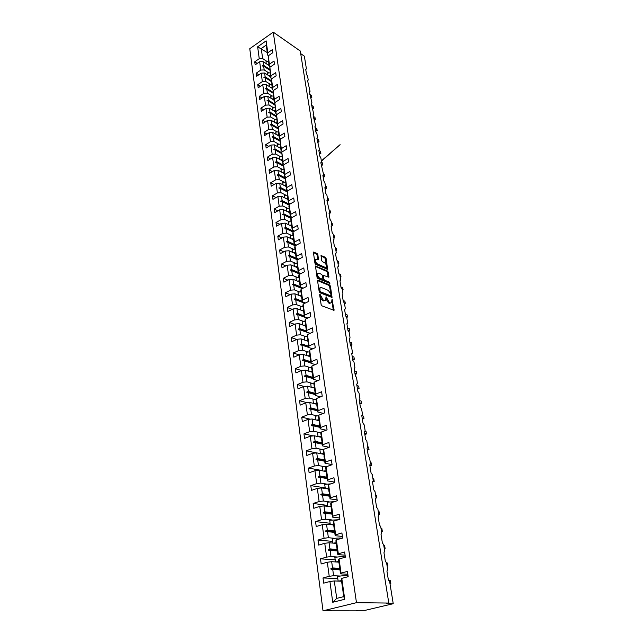 <?xml version="1.0" encoding="UTF-8"?>
<svg xmlns="http://www.w3.org/2000/svg" width="643" height="643" viewBox="0 0 643 643"><rect width="100%" height="100%" fill="white"/><g stroke="black" fill="none" stroke-linecap="round" stroke-linejoin="round"><path stroke-width="0.96" d="M320.005 294.237L319.643 294.703L321.138 304.653L321.934 305.851L334.038 310.328L332.037 299.116L331.635 302.66L330.301 302.974L329.337 302.588L326.065 296.696L325.647 300.249L323.3 300.177L320.005 294.237M317.867 254.66L317.095 253.479L313.39 252.08L314.909 263.164L315.697 264.353L327.649 269.353L326.081 258.398L325.318 257.232L321.034 255.552L321.653 260.544L322.424 261.717L324.345 262.577C326.057 263.879 326.684 265.39 326.218 267.11L325.085 267.335L317.497 263.976C315.761 262.666 315.126 261.146 315.6 259.402L318.478 259.668L317.867 254.66L317.079 255.062L316.308 253.881L313.31 252.522M356.471 602.676L273.259 32.15L249.765 48.699L323.019 610.818L356.471 602.676L388.806 603.062L386.411 603.632L393.235 603.705L389.65 581.618L388.348 579.769L386.949 571.153L387.665 569.425L386.628 563.027L385.334 561.186L383.967 552.715L384.683 551.043L383.662 544.75L382.376 542.909L381.026 534.582L381.749 532.959L380.744 526.77L379.466 524.937L378.14 516.747L378.864 515.18L377.875 509.095L376.605 507.271L375.303 499.209L376.026 497.69L375.054 491.702L373.792 489.886L372.514 481.953L373.229 480.49L372.273 474.598L371.027 472.782L369.765 464.977L370.481 463.563L369.54 457.768L368.302 455.951L367.057 448.275L367.78 446.901L366.856 441.202L365.626 439.394L364.404 431.847M273.259 32.15L300.273 51.014L388.806 603.062M318.06 280.075L317.546 280.718L319.177 291.609L319.973 292.806L332.029 297.452L330.422 286.143L329.65 284.97L318.06 280.075L317.554 280.324M317.023 277.278L315.488 266.017L327.472 271L328.235 272.166L328.87 277.221L323.381 275.389L323.767 278.958L324.554 280.139L329.393 282.205L329.883 283.41L317.819 278.475L317.023 277.278M267.295 52.589L257.642 46.818L266.122 40.871L267.793 52.782L272.391 49.607L272.833 52.67L268.227 55.837L268.742 61.945M257.232 63.408L254.749 61.8L255.15 64.847L259.659 61.736L260.785 70.071L264.193 69.918L268.774 72.884M269.12 65.57L263.051 61.599L259.659 61.736M364.396 431.839L365.12 430.513L364.211 424.902L362.982 423.102L361.784 415.667L362.499 414.381L361.599 408.852L360.385 407.059L359.204 399.737L359.919 398.499L359.035 393.058L357.829 391.265L356.664 384.064L357.243 383.887L357.387 382.866L356.511 377.505L355.314 375.721L354.164 368.632L354.888 367.466L354.028 362.194L352.838 360.418L351.705 353.433L352.292 353.264L352.42 352.308L351.584 347.116L350.395 345.339L349.286 338.459L349.872 338.306L350.001 337.382L349.173 332.262L347.992 330.494L346.899 323.718L347.493 323.574L347.614 322.673L346.794 317.634L345.629 315.874L344.544 309.195L345.146 309.058L345.259 308.19L344.455 303.223L343.298 301.471L342.229 294.888L342.832 294.759L342.944 293.915L342.148 289.029L340.999 287.276L339.946 280.798L340.557 280.669L340.661 279.858L339.882 275.035L338.732 273.291L337.704 266.909L338.314 266.789L338.411 266.001L337.639 261.251L336.506 259.507L335.485 253.221L336.096 253.109L336.201 252.345L335.437 247.668L334.304 245.931L333.299 239.726L333.918 239.63L334.014 238.883L333.267 234.269L332.142 232.541L331.153 226.432L331.764 226.344L331.86 225.621L331.121 221.071L330.004 219.351L329.031 213.323L329.65 213.243L329.738 212.544L326.933 200.399L327.56 200.327L327.641 199.643L326.925 195.223L325.824 193.511L324.876 187.66L325.583 186.936L324.868 182.572L323.775 180.868L322.842 175.089L323.469 175.041L323.542 174.398L320.833 162.703L321.54 162.028L320.849 157.792L319.764 156.096L318.856 150.478L319.555 149.835L316.903 138.422L317.602 137.811L316.935 133.68L315.866 132L314.982 126.534L315.681 125.94L313.077 114.8L313.776 114.237L311.204 103.226L311.903 102.687L309.355 91.804L310.055 91.282L307.531 80.536L308.23 80.037L307.603 76.179L306.558 74.524L305.73 69.412L306.422 68.938L304.356 56.166L300.683 53.618M268.227 55.837L269.401 64.196L274.031 61.037L274.481 64.139L269.843 67.29L270.357 73.431M258.808 74.781L256.252 73.157L256.661 76.244L261.203 73.157L262.344 81.597L265.776 81.444L270.39 84.362M270.719 76.927L264.619 73.005L261.203 73.157M269.843 67.29L271.033 75.761L275.702 72.627L276.152 75.778L271.475 78.904L271.997 85.069M260.407 86.315L257.771 84.667L258.189 87.794L262.77 84.731L263.927 93.291L267.375 93.131L272.021 96.008M272.335 88.437L266.202 84.579L262.77 84.731M271.475 78.904L272.68 87.496L277.39 84.386L277.848 87.577L273.13 90.679L273.661 96.876M262.031 98.001L259.314 96.337L259.74 99.512L264.353 96.466L265.527 105.147L269.007 104.978L273.669 107.807M273.974 100.107L267.809 96.305L264.353 96.466M273.13 90.679L274.36 99.392L279.102 96.297L279.568 99.536L274.81 102.623L275.341 108.844M263.678 109.849L260.881 108.169L261.307 111.384L265.961 108.362L267.15 117.163L270.655 116.986L275.349 119.775M275.638 111.93L269.441 108.193L265.961 108.362M274.81 102.623L276.056 111.456L280.838 108.386L281.312 111.665L276.514 114.727L277.053 120.98M265.358 121.857L262.473 120.169L262.899 123.424L267.592 120.426L268.798 129.347L272.319 129.163L277.053 131.911M277.318 123.922L271.097 120.249L267.592 120.426M276.514 114.727L277.776 123.689L282.607 120.643L283.081 123.97L278.25 127.009L278.789 133.294M267.062 134.033L264.08 132.329L264.514 135.633L269.248 132.659L270.47 141.709L274.014 141.516L278.773 144.217M279.03 136.083L272.777 132.474L269.248 132.659M278.25 127.009L279.528 136.091L284.391 133.077L284.881 136.453L280.002 139.467L280.549 145.776M268.79 146.387L265.712 144.667L266.154 148.019L270.928 145.069L272.166 154.248L275.734 154.047L280.525 156.691M280.758 148.412L274.481 144.868L270.928 145.069M280.002 139.467L281.296 148.678L286.207 145.688L286.698 149.112L281.779 152.102L282.333 158.435M270.55 158.909L267.359 157.173L267.809 160.573L272.624 157.656L273.886 166.963L277.479 166.746L282.301 169.35M282.518 160.919L276.201 157.447L272.624 157.656M281.779 152.102L283.097 161.449L288.048 158.483L288.546 161.956L283.579 164.913L284.142 171.287M272.343 171.617L269.039 169.865L269.497 173.313L274.352 170.419L275.63 179.863L279.247 179.638L284.102 182.186M284.302 173.594L277.953 170.202L274.352 170.419M283.579 164.913L284.921 174.398L289.913 171.464L290.419 174.992L285.412 177.918L285.974 184.316M274.167 184.501L270.743 182.733L271.209 186.229L276.104 183.368L277.398 192.948L281.039 192.715L285.926 195.207M286.111 186.462L279.729 183.142L276.104 183.368M285.412 177.918L286.77 187.539L291.809 184.637L292.324 188.214L287.268 191.116L287.839 197.546M276.024 197.57L272.471 195.793L272.937 199.338L277.88 196.509L279.191 206.226L282.864 205.985L287.783 208.42M287.943 199.515L281.53 196.268L277.88 196.509M287.268 191.116L288.643 200.881L293.73 198.004L294.253 201.637L289.157 204.506L288.916 206.467L289.728 210.96M277.913 210.832L274.223 209.039L274.698 212.64L279.681 209.835L281.015 219.705L284.712 219.456L289.663 221.827M289.8 212.753L283.362 209.594L279.681 209.835M289.157 204.506L290.548 214.416L295.684 211.571L296.214 215.252L291.07 218.09L290.821 220.027L291.649 224.584M279.834 224.286L276 222.486L276.482 226.135L281.513 223.362L282.864 233.377L286.585 233.12L291.576 235.434M291.689 226.191L285.211 223.113L281.513 223.362M291.07 218.09L292.485 228.152L297.661 225.339L298.199 229.085L293.015 231.882L292.758 233.779L293.602 238.408M281.795 237.942L277.808 236.126L278.298 239.839L283.37 237.098L284.745 247.258L288.49 246.992L293.513 249.235M293.602 239.823L287.099 236.833L283.37 237.098M293.015 231.882L294.446 242.098L299.67 239.317L300.217 243.118L294.984 245.891L294.719 247.748L295.579 252.442M283.796 251.799L279.641 249.974L280.131 253.736L285.251 251.035L286.641 261.347L290.419 261.066L295.483 263.252M295.547 253.655L289.004 250.762L285.251 251.035M294.984 245.891L296.439 256.252L301.712 253.511L302.266 257.369L296.986 260.102L297.363 266.596M285.838 265.864L281.497 264.032L282.004 267.85L287.164 265.181L288.578 275.654L292.38 275.365L297.484 277.479M297.524 267.705L290.949 264.892L287.164 265.181M296.986 260.102L298.465 270.631L303.785 267.93L304.348 271.844L299.019 274.537L298.73 276.313L299.614 281.144M287.919 280.147L283.386 278.298L283.893 282.173L289.109 279.544L290.54 290.178L294.373 289.872L299.517 291.922M299.574 281.98L292.919 279.247L289.109 279.544M299.019 274.537L300.522 285.227L305.891 282.566L306.462 286.545L301.077 289.197L300.787 290.933L301.68 295.836M290.049 294.639L285.299 292.782L285.822 296.72L291.078 294.132L292.533 304.927L296.399 304.613L301.583 306.582M301.655 296.471L294.92 293.819L291.078 294.132M301.077 289.197L302.604 300.048L308.029 297.428L308.608 301.471L303.174 304.083L302.869 305.779L303.777 310.746M292.227 309.347L287.244 307.491L287.775 311.493L293.079 308.937L294.558 319.909L298.448 319.579L303.681 321.476M303.769 311.188L296.945 308.616L293.079 308.937M303.174 304.083L304.726 315.11L310.199 312.53L310.786 316.629L305.304 319.201L304.991 320.849L305.907 325.897M294.454 324.289L289.221 322.432L289.76 326.491L295.113 323.984L296.616 335.124L300.538 334.778L305.811 336.602M305.923 326.122L299.011 323.646L295.113 323.984M305.304 319.201L306.88 330.406L312.402 327.866L313.004 332.037L307.467 334.561L307.137 336.168L307.852 341.208L301.101 338.917L297.179 339.255L298.706 350.58L302.652 350.218L307.981 351.962M296.736 339.464L291.223 337.599L291.769 341.722L297.179 339.255M307.467 334.561L309.066 345.942L314.644 343.45L315.255 347.686L309.661 350.17L309.323 351.721L310.272 356.921M299.075 354.864L293.264 353.007L293.819 357.203L299.276 354.775L300.828 366.277L304.806 365.907L310.183 367.563M310.014 356.6L303.231 354.422L299.276 354.775M309.661 350.17L311.292 361.736L316.919 359.284L317.546 363.592L311.895 366.028L311.55 367.531L312.506 372.803M301.551 370.537L295.338 368.664L295.901 372.924L301.406 370.545L302.99 382.231L306.992 381.846L312.426 383.421M312.209 372.241L305.393 370.175L301.406 370.545M311.895 366.028L313.551 377.779L319.233 375.383L319.868 379.756L314.162 382.143L313.808 383.59L314.773 388.951M304.292 386.499L297.436 384.57L298.006 388.894L303.576 386.572L305.176 398.443L309.219 398.049L314.708 399.528M314.443 388.123L307.587 386.186L303.576 386.572M314.162 382.143L315.85 394.087L321.588 391.74L322.231 396.192L316.469 398.523L316.099 399.922L317.079 405.355M307.145 402.719L299.574 400.734L300.16 405.122L305.771 402.856L307.402 414.92L311.477 414.51L317.031 415.892M316.71 404.27L309.822 402.454L305.771 402.856M316.469 398.523L318.181 410.66L323.984 408.369L324.635 412.894L318.815 415.169L318.43 416.511L319.426 422.033M310.119 419.188L301.752 417.154L302.339 421.623L308.013 419.405L309.669 431.67L313.776 431.244L319.394 432.53M319.016 420.675L312.088 418.987L308.013 419.405M318.815 415.169L320.552 427.515L326.411 425.272L327.07 429.878L321.195 432.096L320.801 433.382L321.813 438.992M313.245 435.914L303.954 433.848L304.557 438.389L310.288 436.219L311.976 448.693L316.107 448.251L321.797 449.433M321.355 437.344L314.395 435.793L310.288 436.219M321.195 432.096L322.963 444.643L328.886 442.464L329.554 447.142L323.622 449.304L323.212 450.534L324.233 456.233M316.533 452.905L306.197 450.815L306.807 455.437L312.594 453.323L314.314 466.006L318.478 465.548L324.257 466.625M323.734 454.296L316.742 452.881L312.594 453.323M323.622 449.304L325.414 462.068L331.394 459.946L332.085 464.704L326.081 466.81L325.655 467.967L326.7 473.762M322.802 470.66L308.479 468.072L309.106 472.766L314.949 470.716L316.694 483.608L320.897 483.134L326.757 484.099M326.162 471.528L319.129 470.258L314.949 470.716M326.081 466.81L327.914 479.791L333.958 477.733L334.649 482.571L328.589 484.613L328.147 485.706L328.975 491.557M325.197 487.9L310.802 485.618L311.437 490.384L317.337 488.399L319.113 501.516L323.349 501.026L329.32 501.87M328.621 489.042L321.548 487.924L317.337 488.399M328.589 484.613L330.446 497.811L336.554 495.817L337.262 500.744L331.137 502.722L330.687 503.742L332.568 517.125L333.026 516.152L339.199 514.223L339.922 519.231L333.733 521.135L333.267 522.1L335.18 535.715L335.654 534.807L341.891 532.951L342.631 538.046L336.369 539.887L335.887 540.771L337.832 554.62L338.331 553.792L344.632 552.007L345.379 557.192L339.054 558.96L338.556 559.772L340.541 573.869L347.831 574.231M327.633 505.438L313.165 503.453L313.8 508.308L319.772 506.387L321.572 519.721L325.848 519.222L331.933 519.946M331.121 506.861L324.016 505.896L319.772 506.387M330.108 523.265L315.56 521.602L316.211 526.537L322.247 524.68L324.08 538.247L328.388 537.733L334.609 538.32M333.669 524.977L326.523 524.174L322.247 524.68M332.624 541.39L318.004 540.056L318.671 545.087L324.763 543.295L326.628 557.103L330.968 556.565L337.366 557.015M336.257 543.407L329.079 542.764L324.763 543.295M335.188 559.828L320.487 558.839L321.162 563.951L327.319 562.231L329.224 576.289L323.011 577.953L323.702 583.153L329.923 581.505L332.736 602.266L336.707 598.392L343.74 596.632L344.736 599.292L332.736 602.266M338.893 562.159L331.675 561.693L327.319 562.231M339.054 558.96L341.047 573.114L347.429 571.402L348.184 576.691L341.787 578.379L341.272 579.11L343.74 596.632M341.57 581.232L334.312 580.942L329.923 581.505M393.235 603.705L365.248 610.32L358.304 610.303L356.005 610.85L323.019 610.818M266.122 40.871L266.242 45.066L261.259 48.546L262.633 58.553L267.191 61.551M262.633 58.553L259.25 58.69L254.749 61.8M267.793 52.782L267.649 55.089L268.493 55.652M256.252 73.157L260.785 70.071M269.401 64.196L269.248 66.478L270.156 67.073M257.771 84.667L262.344 81.597M271.033 75.761L270.872 78.028L271.852 78.655M259.314 96.337L263.927 93.291M272.68 87.496L272.519 89.739L273.564 90.398M260.881 108.169L265.527 105.147M274.36 99.392L274.183 101.61L275.308 102.301M262.473 120.169L267.15 117.163M276.056 111.456L275.879 113.642L277.085 114.366M264.08 132.329L268.798 129.347M277.776 123.689L277.591 125.851L278.885 126.607M265.712 144.667L270.47 141.709M279.528 136.091L279.327 138.229L280.718 139.025M267.359 157.173L272.166 154.248M281.296 148.678L281.095 150.783L282.574 151.611M269.039 169.865L273.886 166.963M283.097 161.449L282.888 163.523L284.471 164.383M270.743 182.733L275.63 179.863M284.921 174.398L284.696 176.439L286.392 177.347M272.471 195.793L277.398 192.948M286.77 187.539L286.545 189.548L288.353 190.489M274.223 209.039L279.191 206.226M288.643 200.881L288.41 202.858L290.355 203.831M276 222.486L281.015 219.705M290.548 214.416L290.306 216.353L292.388 217.366M277.808 236.126L282.864 233.377M292.485 228.152L292.235 230.057L294.454 231.102M279.641 249.974L284.745 247.258M294.446 242.098L294.189 243.962L296.568 245.047M281.497 264.032L286.641 261.347M296.439 256.252L296.174 258.084L298.722 259.201M283.386 278.298L288.578 275.654M298.465 270.631L298.183 272.423L300.924 273.572M285.299 292.782L290.54 290.178M300.522 285.227L300.233 286.979L303.166 288.168M287.244 307.491L292.533 304.927M302.604 300.048L302.306 301.76L305.465 302.982M289.221 322.432L294.558 319.909M304.726 315.11L304.412 316.766L307.82 318.028M291.223 337.599L296.616 335.124M306.88 330.406L306.558 332.021L310.223 333.307M293.264 353.007L298.706 350.58M309.066 345.942L308.736 347.509L312.691 348.827M295.338 368.664L300.828 366.277M311.292 361.736L310.947 363.247L315.223 364.589M297.436 384.57L302.99 382.231M313.551 377.779L313.189 379.241L317.835 380.608M299.574 400.734L305.176 398.443M315.85 394.087L315.48 395.493L320.519 396.884M301.752 417.154L307.402 414.92M318.181 410.66L317.795 412.018L323.3 413.417M303.954 433.848L309.669 431.67M320.552 427.515L320.158 428.809L326.17 430.215M306.197 450.815L311.976 448.693M322.963 444.643L322.553 445.888L329.16 447.287M308.479 468.072L314.314 466.006M326.122 471.263L325.479 471.142M325.414 462.068L324.996 463.249L332.069 464.592M310.802 485.618L316.694 483.608M327.914 479.791L327.48 480.9L334.585 482.097M313.165 503.453L319.113 501.516M330.446 497.811L329.996 498.855L337.141 499.9M315.56 521.602L321.572 519.721M339.745 518.009L332.568 517.125M318.004 540.056L324.08 538.247M342.397 536.423L335.18 535.715M320.487 558.839L326.628 557.103M345.09 555.166L337.832 554.62M257.642 46.818L259.25 58.69M331.137 502.722L333.026 516.152M333.733 521.135L335.654 534.807M336.369 539.887L338.331 553.792M341.787 578.379L344.736 599.292M268.597 61.849L269.248 66.478M269.763 70.151L263.678 66.197L264.193 69.918M263.051 61.599L263.558 65.297L262.336 65.988L263.678 66.197M269.706 69.299L263.558 65.297M270.213 73.334L270.872 78.028M271.37 81.565L265.254 77.666L265.776 81.444M264.619 73.005L265.133 76.758L263.903 77.457L265.254 77.666M271.346 80.729L265.133 76.758M271.852 84.98L272.519 89.739M272.994 93.139L266.853 89.305L267.375 93.131M266.202 84.579L266.724 88.38L265.438 88.718L266.853 89.305M273.01 92.311L266.724 88.38M273.508 96.78L274.183 101.61M274.641 104.873L268.469 101.096L269.007 104.978M267.809 96.305L268.34 100.163L267.046 100.501L268.469 101.096M274.698 104.053L268.34 100.163M275.188 108.747L275.879 113.642M276.345 116.785L270.108 113.047L270.655 116.986M269.441 108.193L269.98 112.107L268.678 112.453L270.108 113.047M276.418 115.965L269.98 112.107M276.892 120.884L277.591 125.851M278.081 128.865L271.772 125.176L272.319 129.163M271.097 120.249L271.643 124.212L270.381 124.959L271.772 125.176M278.154 128.029L271.643 124.212M278.628 133.197L279.327 138.229M279.85 141.122L273.46 137.473L274.014 141.516M272.777 132.474L273.331 136.493L272.005 136.855L273.46 137.473M279.922 140.27L273.331 136.493M280.38 145.68L281.095 150.783M281.634 153.548L275.172 149.94L275.734 154.047M274.481 144.868L275.035 148.951L273.709 149.321L275.172 149.94M281.722 152.688L275.035 148.951M282.156 158.347L282.888 163.523M283.459 166.143L276.908 162.591L277.479 166.746M276.201 157.447L276.771 161.586L275.485 162.374L276.908 162.591M283.547 165.275L276.771 161.586M283.965 171.191L284.696 176.439M285.307 178.931L278.668 175.418L279.247 179.638M277.953 170.202L278.532 174.398L277.237 175.201L278.668 175.418M285.404 178.047L278.532 174.398M285.789 184.219L286.545 189.548M287.18 191.895L280.452 188.431L281.039 192.715M279.729 183.142L280.316 187.402L279.014 188.214L280.452 188.431M287.381 191.051L280.316 187.402M287.654 197.449L288.41 202.858M289.093 205.045L282.269 201.637L282.864 205.985M281.53 196.268L282.124 200.592L280.814 201.42L282.269 201.637M289.519 204.297L282.124 200.592M289.535 210.864L290.306 216.353M291.03 218.395L284.11 215.043L284.712 219.456M283.362 209.594L283.957 213.982L282.582 214.392L284.11 215.043M291.705 217.744L283.957 213.982M291.448 224.487L292.235 230.057M293.007 231.938L285.974 228.643L286.585 233.12M285.211 223.113L285.822 227.566L284.439 227.984L285.974 228.643M293.947 231.384L285.822 227.566M293.393 238.312L294.189 243.962M295.209 245.771L287.863 242.443L288.49 246.992M287.099 236.833L287.718 241.35L286.32 241.776L287.863 242.443M296.238 245.224L287.718 241.35M295.362 252.345L296.174 258.084M297.516 259.828L289.792 256.453L290.419 261.066M289.004 250.762L289.639 255.343L288.233 255.777L289.792 256.453M298.601 259.266L289.639 255.343M297.58 266.692L298.183 272.423M299.879 274.103L291.737 270.679L292.38 275.365M290.949 264.892L291.584 269.554L290.17 269.996L291.737 270.679M298.175 272.327L291.584 269.554M299.397 281.055L300.233 286.979M302.314 288.586L293.722 285.122L294.373 289.872M292.919 279.247L293.562 283.973L292.139 284.431L293.722 285.122M300.185 286.657L293.562 283.973M301.463 295.748L302.306 301.76M304.822 303.295L295.732 299.783L296.399 304.613M294.92 293.819L295.571 298.617L294.14 299.083L294.205 299.558L295.732 299.783M302.226 301.197L295.571 298.617M303.56 310.665L304.412 316.766M307.394 318.221L297.781 314.676L298.448 319.579M296.945 308.616L297.613 313.495L296.174 313.969L296.238 314.451L297.781 314.676M304.3 315.97L297.613 313.495M305.69 325.816L306.558 332.021M310.063 333.379L299.855 329.795L300.538 334.778M299.011 323.646L299.686 328.597L298.231 329.087L298.304 329.57L299.855 329.795M306.414 330.968L299.686 328.597M308.069 341.288L308.736 347.509M308.72 347.413L301.961 345.162L302.652 350.218M301.101 338.917L301.792 343.941L300.329 344.439L300.394 344.937L301.961 345.162M308.552 346.199L301.792 343.941M310.047 356.849L310.947 363.247M310.899 362.901L304.099 360.771L304.806 365.907M303.231 354.422L303.93 359.533L302.459 360.04L302.523 360.538L304.099 360.771M310.722 361.671L303.93 359.533M312.281 372.739L313.189 379.241M313.109 378.639L306.277 376.621L306.992 381.846M305.393 370.175L306.108 375.367L304.621 375.882L304.694 376.396L306.277 376.621M312.932 377.393L306.108 375.367M314.548 388.886L315.48 395.493M315.351 394.633L308.487 392.736L309.219 398.049M307.587 386.186L308.31 391.458L306.815 391.989L306.888 392.511L308.487 392.736M315.174 393.363L308.31 391.458M316.854 405.299L317.795 412.018M317.634 410.877L310.738 409.117L311.477 414.51M309.822 402.454L310.561 407.815L309.05 408.353L309.122 408.884L310.738 409.117M317.457 409.591L310.561 407.815M319.201 421.977L320.158 428.809M319.957 427.386L313.02 425.754L313.776 431.244M312.088 418.987L312.836 424.436L311.316 424.991L311.397 425.529L313.02 425.754M319.772 426.084L312.836 424.436M321.58 438.944L322.553 445.888M322.312 444.176L315.343 442.673L316.107 448.251M314.395 435.793L315.158 441.339L313.623 441.902L313.704 442.448L315.343 442.673M322.127 442.842L315.158 441.339M324 456.184L324.996 463.249M324.715 461.232L317.698 459.882L318.478 465.548M316.742 452.881L317.513 458.515L315.97 459.094L316.051 459.649L317.698 459.882M324.522 459.882L317.513 458.515M326.467 473.722L327.48 480.9M327.15 478.577L320.101 477.371L320.897 483.134M319.129 470.258L319.909 475.981L318.357 476.576L318.438 477.138L320.101 477.371M326.957 477.202L319.909 475.981M329.2 491.565L329.996 498.855M329.626 496.219L322.545 495.158L323.349 501.026M321.548 487.924L322.352 493.752L320.785 494.354L320.865 494.925L322.545 495.158M329.433 494.821L322.352 493.752M332.15 514.151L325.028 513.251L325.848 519.222M324.016 505.896L324.828 511.82L323.252 512.431L323.333 513.018L325.028 513.251M331.949 512.728L324.828 511.82M334.714 532.396L327.552 531.657L328.388 537.733M326.523 524.174L327.351 530.202L325.76 530.829L325.84 531.423L327.552 531.657M334.505 530.949L327.351 530.202M337.318 550.955L330.124 550.384L330.968 556.565M329.079 542.764L329.915 548.897L328.316 549.548L328.396 550.151L330.124 550.384M337.109 549.484L329.915 548.897M339.97 569.835L332.736 569.441L333.596 575.726L340.203 576.032M331.675 561.693L332.527 567.93L330.912 568.589L330.992 569.208L332.736 569.441M339.761 568.34L332.527 567.93M333.596 575.726L329.224 576.289M341.047 573.114L340.541 573.869M337.792 578.587L323.011 577.953M334.312 580.942L336.707 598.392M266.242 45.066L267.649 55.089M339.954 569.698L330.992 569.208M339.866 569.087L330.912 568.589M337.302 550.858L328.396 550.151M337.221 550.255L328.316 549.548M334.706 532.34L325.84 531.423M334.617 531.753L325.76 530.829M332.142 514.135L323.333 513.018M332.061 513.556L323.252 512.431M329.554 495.665L320.785 494.354M327.078 478.079L318.357 476.576M324.651 460.774L315.97 459.094M322.256 443.758L313.623 441.902M319.909 427.016L311.316 424.991M317.594 410.539L309.05 408.353M315.311 394.336L306.815 391.989M313.069 378.381L304.621 375.882M310.866 362.676L302.459 360.04M308.696 347.22L300.329 344.439M306.558 332.005L298.231 329.087M307.531 318.156L296.174 313.969M304.911 303.247L294.14 299.083M302.371 288.554L292.139 284.431M299.911 274.087L290.17 269.996M289.768 256.453L288.233 255.777M287.759 242.427L286.32 241.776M285.789 228.611L284.439 227.984M283.852 215.003L282.582 214.392M281.955 201.597L280.758 200.994M280.091 188.375L278.958 187.796M278.258 175.354L277.181 174.783M276.458 162.518L275.437 161.964M274.682 149.867L273.709 149.321M272.937 137.385L272.005 136.855M271.217 125.088L270.333 124.573M269.53 112.959L268.678 112.453M267.866 100.999L267.046 100.501M266.226 89.2L265.438 88.718M264.611 77.57L263.855 77.088M263.011 66.092L262.288 65.618M319.981 296.945L322.489 300.562L323.3 300.177M324.803 300.683L322.489 300.562M330.791 303.086L328.525 302.974L325.953 298.81M333.323 310.312L331.941 301.334M330.743 293.674L329.626 286.529L328.854 285.355L317.529 280.589M331.322 297.428L331.065 295.74M319.941 290.966L320.495 291.801L331 295.909L330.848 294.189L328.356 290.419L321.387 287.534L319.997 287.839L319.941 290.966L319.137 291.351M319.153 291.448L319.692 292.195L320.495 291.801M330.815 295.997L329.907 296.359L319.692 292.195M320.029 287.799L319.193 288.233L318.912 289.824M315.408 266.451L326.676 271.394L327.472 271M328.163 277.181L327.448 272.56L326.676 271.394M322.842 275.654L322.497 276.12M322.882 278.781L323.75 280.533L328.597 282.59L329.393 282.205M329.103 283.266L328.597 282.59M318.928 273.195L317.755 273.436C317.272 275.212 317.907 276.755 319.659 278.057L322.36 279.207L322.866 278.58L322.408 275.542L321.621 274.36L318.928 273.195M317.722 273.484L316.959 273.838C316.469 275.614 317.103 277.149 318.864 278.451L319.659 278.057M322.529 279.247L321.564 279.601L318.864 278.451M317.771 259.627L317.079 255.062M315.56 259.467L314.805 259.812L314.588 261.034M314.644 261.38L316.702 264.377L317.497 263.976M325.543 267.448L324.297 267.729L316.702 264.377M326.306 265.246L325.302 258.791L324.538 257.626L320.953 256.002M326.941 269.313L326.443 266.138M389.996 583.756L390.807 583.547L390.341 580.693L389.336 580.653M390.341 580.693L390.807 583.547L389.955 583.514M348.08 575.983C346.448 575.445 342.92 575.598 337.495 576.433L338.146 581.095M341.489 580.645L338.25 581.103M341.521 580.862L339.319 581.143M387.126 566.073L387.93 565.856L387.472 563.051L386.62 562.995M387.472 563.051L387.93 565.856L387.078 565.808M345.363 557.095C343.732 556.46 340.227 556.557 334.85 557.385L335.485 561.934M338.805 561.532L335.742 561.95M338.837 561.773L336.819 562.022M384.297 548.672L385.101 548.447L384.651 545.682L383.799 545.61M384.651 545.682L385.101 548.447L384.249 548.375M341.972 538.239C339.825 537.829 336.586 537.974 332.246 538.673L332.865 543.102M336.168 542.748L333.243 543.142M336.201 543.014L334.328 543.239M381.516 531.544L382.312 531.311L381.87 528.594L381.026 528.498M381.87 528.594L382.312 531.311L381.468 531.222M338.242 519.753L329.69 520.275L330.293 524.6M333.572 524.278L330.767 524.648M333.613 524.567L331.852 524.768M378.783 514.689L379.563 514.448L379.129 511.772L378.293 511.659M379.129 511.772L379.563 514.448L378.727 514.336M334.505 501.628L327.183 502.191L327.769 506.403M331.024 506.129L328.316 506.475M331.065 506.443L329.401 506.628M376.059 498.1L376.862 497.851L376.436 495.206L375.6 495.078M376.436 495.206L376.862 497.851L376.026 497.714M330.832 483.857L324.707 484.404L325.278 488.511M328.517 488.286L325.897 488.616M328.557 488.616L326.982 488.784M372.53 482.049L374.202 481.503L373.784 478.906L372.948 478.754M373.784 478.906L374.202 481.503L373.221 481.326M327.247 466.4L322.28 466.922L322.834 470.925M326.049 470.732L323.501 471.046M326.097 471.086L324.586 471.239M369.926 465.974L371.59 465.403L371.172 462.847L370.336 462.679M371.172 462.847L371.59 465.403L369.773 465.042M323.742 449.264L319.892 449.722L320.431 453.628M323.622 453.476L321.146 453.773M323.678 453.854L322.231 453.99M367.362 450.132L369.01 449.553L368.6 447.038L367.772 446.853M368.6 447.038L369.01 449.553L367.201 449.16M321.114 432.369L317.538 432.803L318.068 436.613M321.235 436.501L318.815 436.782M321.291 436.894L319.901 437.023M364.838 434.539L366.47 433.945L366.06 431.461L365.12 431.236M366.06 431.461L366.47 433.945L364.669 433.511M318.647 415.748L315.231 416.166L315.745 419.879M318.888 419.799L316.525 420.072M318.952 420.209L317.602 420.329M362.347 419.172L363.962 418.569L363.568 416.125L361.913 415.683M363.568 416.125L363.962 418.569L362.178 418.095M316.235 399.391L312.956 399.793L313.454 403.41M316.581 403.362L314.266 403.627M316.645 403.796L315.343 403.908M359.895 404.037L361.503 403.418L361.109 401.007L359.324 400.501M361.109 401.007L361.503 403.418L359.718 402.912M313.88 383.292L310.714 383.678L311.204 387.207M314.314 387.199L312.04 387.448M314.371 387.649L313.117 387.753M357.484 389.128L359.067 388.493L358.681 386.121L356.913 385.583M358.681 386.121L359.067 388.493L357.299 387.962M311.566 367.442L308.511 367.82L308.986 371.268M312.072 371.284L309.846 371.525M312.144 371.75L310.915 371.847M355.105 374.427L356.68 373.784L356.294 371.445L354.534 370.882M356.294 371.445L356.68 373.784L354.912 373.221M309.347 351.842L306.341 352.211L306.807 355.571M309.878 355.619L307.684 355.852M309.942 356.109L308.753 356.198M352.766 359.951L354.317 359.292L353.947 356.986L352.187 356.391M353.947 356.986L354.317 359.292L352.557 358.698M307.185 336.482L304.203 336.844L304.661 340.123M307.708 340.203L305.554 340.428M307.78 340.71L306.615 340.79M350.748 345.548L351.994 345.01L351.625 342.743L349.872 342.116M351.625 342.743L351.994 345.01L350.242 344.391M305.063 321.363L302.106 321.717L302.548 324.916M305.578 325.028L303.448 325.237M305.65 325.543L304.517 325.623M348.827 331.322L349.704 330.928L349.342 328.694L347.598 328.043M349.342 328.694L349.704 330.928L347.959 330.277M302.966 306.478L300.032 306.824L300.466 309.942M303.48 310.079L301.382 310.288M303.552 310.617L302.443 310.682M346.738 317.377L347.445 317.055L347.091 314.845L345.355 314.162M347.091 314.845L347.541 316.951L346.432 316.653M300.908 291.818L297.998 292.155L298.416 295.201M301.406 295.362L299.341 295.563M301.688 295.909L300.402 295.981M344.535 303.689L345.219 303.367L344.865 301.197L343.137 300.49M344.865 301.197L345.315 303.295L344.423 303.046M298.882 277.374L295.989 277.712L296.399 280.678M299.373 280.87L297.339 281.063M299.606 281.433L298.384 281.489M342.341 290.21L343.024 289.88L342.679 287.734L340.951 287.003M342.679 287.734L343.129 289.832L342.237 289.551M296.881 263.148L294.012 263.485L294.414 266.379M297.371 266.596L295.354 266.781M297.556 267.175L296.407 267.223M340.187 276.908L340.862 276.578L340.517 274.465L339.48 274.006M340.517 274.465L340.967 276.554L340.075 276.233M340.967 276.554L340.187 276.932M294.912 249.138L292.067 249.468L292.461 252.289M295.571 252.53L293.409 252.707M295.539 253.125L294.454 253.173M338.057 263.799L338.724 263.461L338.387 261.38L337.591 261.01M338.387 261.38L338.837 263.461L337.945 263.108M338.837 263.461L338.065 263.839M292.975 235.338L290.146 235.651L290.532 238.408M293.586 238.674L291.48 238.85M293.554 239.284L292.525 239.325M335.959 250.866L336.627 250.529L336.289 248.471L335.509 248.102M336.289 248.471L336.731 250.545L335.839 250.159M336.731 250.545L335.967 250.931M291.062 221.731L288.257 222.044L288.627 224.737M291.625 225.026L289.591 225.195M291.617 225.645L290.628 225.685M333.886 238.111L334.545 237.765L334.215 235.74L333.436 235.354M334.215 235.74L334.657 237.806L333.773 237.388M334.657 237.806L333.934 238.175M289.181 208.332L286.392 208.637L286.754 211.258M289.704 211.571L287.718 211.732M289.728 212.206L288.755 212.238M331.844 225.524L332.495 225.179L332.174 223.177L331.402 222.783M332.174 223.177L332.616 225.235L331.724 224.793M332.616 225.235L331.86 225.629M287.325 195.118L284.56 195.424L284.913 197.98M287.807 198.317L285.878 198.47M287.863 198.96L286.907 198.992M329.682 213.195L330.478 212.761L330.156 210.783L329.385 210.39M330.156 210.783L330.598 212.841L329.706 212.359M330.598 212.841L329.345 213.404M285.492 182.098L282.743 182.395L283.089 184.895M285.942 185.256L284.061 185.401M286.031 185.907L285.09 185.931M327.078 201.283L328.485 200.512L328.171 198.558L327.4 198.148M328.171 198.558L328.605 200.608L327.657 200.069M328.605 200.608L327.086 201.331M283.692 169.262L280.959 169.559L281.296 171.994M284.126 172.372L282.277 172.517M284.222 173.039L283.298 173.063M325.125 189.203L326.515 188.423L326.202 186.494L325.438 186.076M326.202 186.494L326.636 188.544L325.278 187.748M326.636 188.544L325.133 189.251M281.915 156.611L279.207 156.9L279.536 159.279M282.341 159.673L280.509 159.81M282.438 160.348L281.53 160.372M323.196 177.275L324.578 176.487L324.265 174.591L323.509 174.165M324.265 174.591L324.699 176.632L322.915 175.563M324.699 176.632L323.204 177.339M280.163 144.136L277.471 144.418L277.792 146.741M280.589 147.159L278.773 147.287M280.686 147.842L279.785 147.858M321.291 165.516L322.657 164.721L322.36 162.848L321.548 162.382M322.36 162.848L322.786 164.873L321.01 163.772M322.786 164.873L321.299 165.581M278.435 131.839L275.759 132.112L276.072 134.379M278.853 134.813L277.053 134.942M278.949 135.512L278.065 135.52M319.41 153.902L320.769 153.098L320.471 151.25L319.314 150.575M320.471 151.25L320.897 153.275L319.121 152.134M320.897 153.275L319.418 153.974M276.731 119.702L274.071 119.984L274.376 122.186M277.141 122.644L275.365 122.765M277.237 123.343L276.361 123.36M317.554 142.441L318.904 141.629L318.606 139.804L316.967 138.824M318.606 139.804L319.032 141.822L317.264 140.648M319.032 141.822L317.57 142.513M275.051 107.743L272.407 108.016L272.712 110.162M275.453 110.644L273.693 110.757M275.558 111.352L274.69 111.36M315.721 131.124L317.063 130.312L316.766 128.512L315.134 127.507M316.766 128.512L317.192 130.521L315.432 129.307M317.192 130.521L315.737 131.204M273.388 95.944L270.767 96.209L271.065 98.307M273.789 98.797L272.045 98.909M273.894 99.52L273.042 99.528M313.913 119.952L315.247 119.132L314.957 117.356L313.326 116.335M314.957 117.356L315.375 119.357L313.615 118.119M315.375 119.357L313.929 120.04M271.756 84.305L269.152 84.563L269.433 86.612M272.15 87.118L270.422 87.231M272.254 87.85L271.41 87.858M312.353 108.78L313.446 108.096L313.165 106.344L311.542 105.307M313.165 106.344L313.583 108.337L311.831 107.068M313.583 108.337L312.474 108.908M270.14 72.82L267.552 73.077L267.834 75.07M270.534 75.601L268.814 75.705M270.639 76.34L269.803 76.34M310.85 97.728L311.678 97.206L311.397 95.469L309.781 94.417M311.397 95.469L311.815 97.463L310.063 96.153M311.815 97.463L310.971 97.937M268.549 61.487L265.985 61.744L266.25 63.689M268.935 64.236L267.239 64.34M269.039 64.983L268.219 64.975M319.949 296.744L320.753 296.359M323.469 300.956L324.281 300.57M325.824 297.902L326.62 297.524M326.009 299.18L326.813 298.794M328.525 302.974L329.337 302.588M329.489 303.359L330.301 302.974M331.804 300.305L332.584 299.935M333.307 310.127L334.119 309.749M319.756 295.459L320.56 295.073M328.854 285.355L329.65 284.97M329.626 286.529L330.422 286.143M331.306 297.275L332.109 296.889M329.907 296.359L330.711 295.973M318.936 290.009L319.74 289.623M315.424 266.186L315.93 265.929M327.448 272.56L328.235 272.166M328.155 277.077L328.943 276.683M322.521 276.313L323.3 275.927M322.971 279.351L323.767 278.958M323.75 280.533L324.554 280.139M321.564 279.601L322.36 279.207M317.763 259.547L318.55 259.145M324.297 267.729L325.085 267.335M320.97 255.729L321.468 255.472M324.538 257.626L325.318 257.232M325.302 258.791L326.081 258.398M326.925 269.224L327.713 268.83M313.318 252.265L313.832 251.992M316.308 253.881L317.095 253.479M319.193 288.233L319.997 287.839M322.585 275.783L323.381 275.389M316.959 273.838L317.755 273.436M314.805 259.812L315.6 259.402M321.355 160.903L340.099 144.651L321.396 161.184"/></g></svg>
